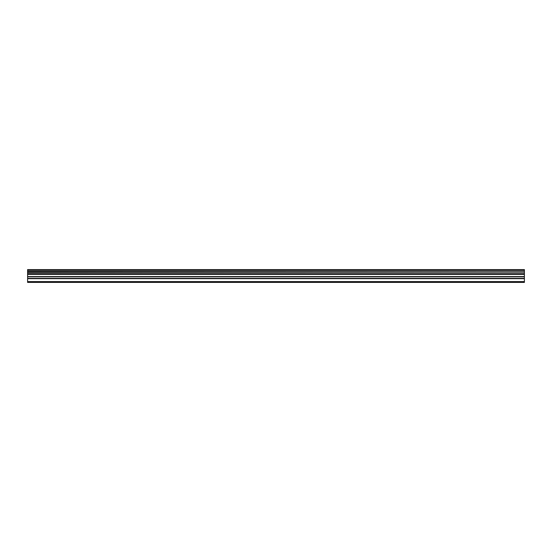 <?xml version="1.0" encoding="UTF-8"?>
<svg xmlns="http://www.w3.org/2000/svg" width="552" height="552" viewBox="0 0 552 552"><rect width="100%" height="100%" fill="white"/><g stroke="black" fill="none" stroke-linecap="round" stroke-linejoin="round"><path stroke-width="0.83" d="M27.6 278.401L27.6 273.847L524.4 273.847L524.4 278.401L27.6 278.401L27.6 282.417L524.4 282.417L524.4 278.401M27.6 269.811L524.4 269.811L27.6 269.583L27.6 273.847M524.4 269.583L27.6 269.583M524.4 269.811L524.4 270.901L27.6 270.901M27.6 271.17L524.4 270.901M524.4 271.17L524.4 272.177L27.6 272.177M27.6 272.447L524.4 272.177M524.4 272.447L524.4 273.675L27.6 273.675M27.6 281.582L524.4 281.582M27.6 274.096L524.4 274.096M27.6 278.67L524.4 278.67M27.6 276.842L524.4 276.842M524.4 276.566L27.6 276.566M27.6 274.372L524.4 274.372"/></g></svg>
